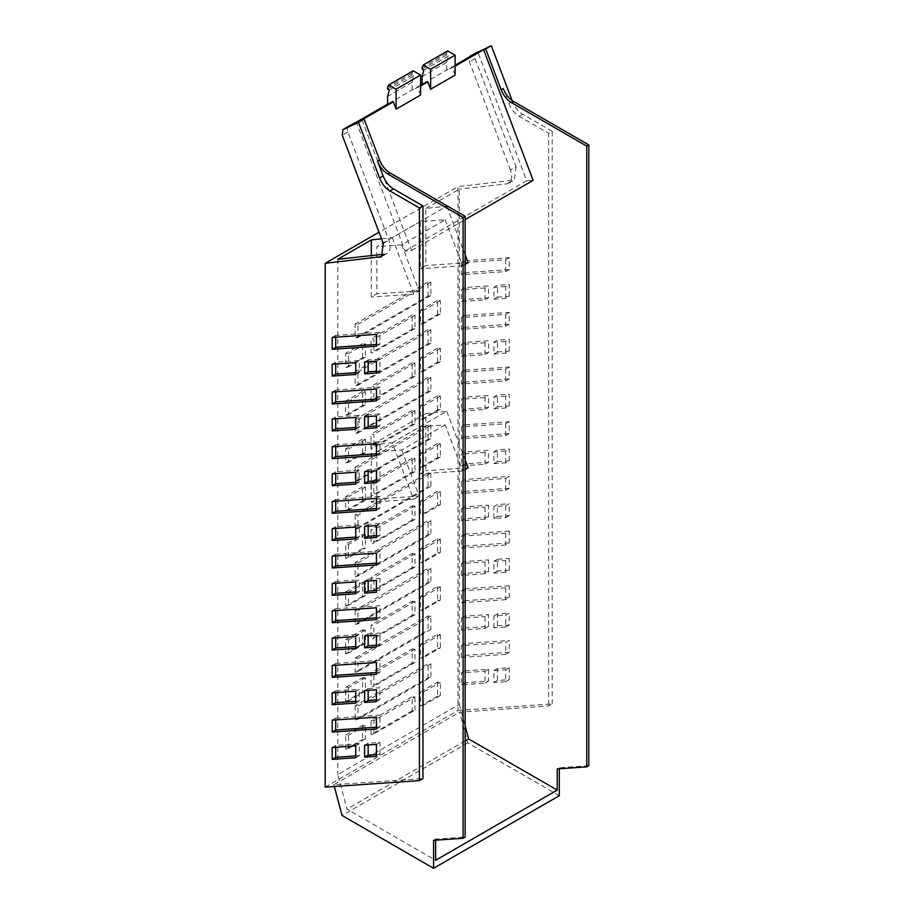 <?xml version="1.0" encoding="UTF-8"?>
<svg xmlns="http://www.w3.org/2000/svg" width="914" height="914" viewBox="0 0 914 914"><rect width="100%" height="100%" fill="white"/><g stroke="black" fill="none" stroke-linecap="round" stroke-linejoin="round"><path stroke-width="0.69" stroke-dasharray="4.57 3.43" d="M325.201 787.137L457.994 710.464L457.994 186.616L379.002 232.225M355.158 705.745L355.158 719.901L428.038 677.822L430.871 677.137L357.98 719.227L357.98 705.974L355.158 705.745L428.038 663.667L428.038 677.822M355.158 610.324L355.158 624.479L428.038 582.401L430.871 581.727L357.98 623.805L357.98 610.563L355.158 610.324L428.038 568.245L428.038 582.401M355.158 562.624L355.158 576.78L428.038 534.69L430.871 534.016L357.98 576.094L357.98 562.853L355.158 562.624L428.038 520.534L428.038 534.69M362.584 582.195L365.417 582.424L365.417 595.665L362.584 596.351L362.584 582.195L345.652 591.964L345.652 606.119L348.485 605.445L348.485 592.192L345.652 591.964M362.584 596.351L345.652 606.119M362.584 629.895L365.417 630.123L365.417 643.376L362.584 644.05L362.584 629.895L345.652 639.674L345.652 653.83L348.485 653.156L348.485 639.903L345.652 639.674M362.584 644.05L345.652 653.83M362.584 677.605L365.417 677.834L365.417 691.087L362.584 691.761L362.584 677.605L345.652 687.385L345.652 701.541L348.485 700.867L348.485 687.614L345.652 687.385M362.584 691.761L345.652 701.541M412.168 553.564L414.99 553.793L414.99 567.046L412.168 567.72L412.168 553.564L371.027 577.317L371.027 591.472L373.86 590.798L373.86 577.545L371.027 577.317M412.168 567.72L371.027 591.472M412.168 601.275L414.99 601.503L414.99 614.756L412.168 615.43L412.168 601.275L371.027 625.027L371.027 639.172L373.86 638.498L373.86 625.256L371.027 625.027M412.168 615.43L371.027 639.172M412.168 648.986L414.99 649.214L414.99 662.456L412.168 663.141L412.168 648.986L371.027 672.727L371.027 686.882L373.86 686.208L373.86 672.955L371.027 672.727M412.168 663.141L371.027 686.882M423.445 548.926L440.377 539.146L437.543 538.917L420.611 548.686L420.611 562.841L423.445 562.167L423.445 548.926L420.611 548.686M437.543 538.917L437.543 553.073L420.611 562.841M423.445 596.625L440.377 586.857L437.543 586.617L420.611 596.396L420.611 610.552L423.445 609.878L423.445 596.625L420.611 596.396M437.543 586.617L437.543 600.772L420.611 610.552M423.445 644.336L440.377 634.556L437.543 634.327L420.611 644.107L420.611 658.263L423.445 657.589L423.445 644.336L420.611 644.107M437.543 634.327L437.543 648.483L420.611 658.263M362.584 548.64L345.652 558.42L348.485 557.734L365.417 547.966L362.584 548.64L362.584 534.484L345.652 544.264L345.652 558.42M412.168 505.865L414.99 506.093L414.99 519.335L412.168 520.009L412.168 505.865L371.027 529.606L371.027 543.761L373.86 543.087L373.86 529.834L371.027 529.606M412.168 520.009L371.027 543.761M362.584 725.316L362.584 739.472L365.417 738.798L365.417 725.545L362.584 725.316L345.652 735.096L348.485 735.324L348.485 748.566L345.652 749.24L345.652 735.096M345.652 749.24L362.584 739.472M437.543 682.038L437.543 696.194L440.377 695.52L440.377 682.267L437.543 682.038L420.611 691.818L423.445 692.047L440.377 682.267M437.543 696.194L420.611 705.974L420.611 691.818M412.168 710.841L371.027 734.593L371.027 720.438L412.168 696.685L412.168 710.841L414.99 710.167L373.86 733.919L373.86 720.666L414.99 696.925L412.168 696.685M420.611 500.986L420.611 515.142L423.445 514.456L423.445 501.215L420.611 500.986L437.543 491.206L437.543 505.362L420.611 515.142M428.038 615.956L428.038 630.112L430.871 629.438L430.871 616.185L428.038 615.956L355.158 658.034L355.158 672.19L428.038 630.112M357.98 515.142L355.158 514.913L428.038 472.835L428.038 486.991L430.871 486.305L357.98 528.395L357.98 515.142L430.871 473.064L428.038 472.835M355.158 514.913L355.158 529.069L428.038 486.991M437.543 457.651L437.543 443.496L440.377 443.724L440.377 456.977L437.543 457.651L420.611 467.431L420.611 453.275L423.445 453.504L423.445 466.757L420.611 467.431M437.543 443.496L420.611 453.275M437.543 409.94L437.543 395.796L440.377 396.025L440.377 409.266L437.543 409.94L420.611 419.72L420.611 405.565L423.445 405.793L423.445 419.046L420.611 419.72M437.543 395.796L420.611 405.565M437.543 362.241L437.543 348.085L440.377 348.314L440.377 361.567L437.543 362.241L420.611 372.009L420.611 357.854L423.445 358.094L423.445 371.335L420.611 372.009M437.543 348.085L420.611 357.854M437.543 314.53L437.543 300.375L440.377 300.603L440.377 313.856L437.543 314.53L420.611 324.31L420.611 310.154L423.445 310.383L423.445 323.636L420.611 324.31M437.543 300.375L420.611 310.154M412.168 472.31L412.168 458.154L414.99 458.382L414.99 471.635L412.168 472.31L371.027 496.051L371.027 481.895L373.86 482.124L373.86 495.377L371.027 496.051M412.168 458.154L371.027 481.895M412.168 424.599L412.168 410.443L414.99 410.672L414.99 423.925L412.168 424.599L371.027 448.351L371.027 434.196L373.86 434.424L373.86 447.666L371.027 448.351M412.168 410.443L371.027 434.196M412.168 376.888L412.168 362.732L414.99 362.961L414.99 376.214L412.168 376.888L371.027 400.64L371.027 386.485L373.86 386.713L373.86 399.966L371.027 400.64M412.168 362.732L371.027 386.485M412.168 329.189L412.168 315.033L414.99 315.261L414.99 328.503L412.168 329.189L371.027 352.93L371.027 338.774L373.86 339.003L373.86 352.256L371.027 352.93M412.168 315.033L371.027 338.774M362.584 500.929L362.584 486.774L365.417 487.002L365.417 500.255L362.584 500.929L345.652 510.709L345.652 496.553L348.485 496.782L348.485 510.035L345.652 510.709M362.584 486.774L345.652 496.553M362.584 453.218L362.584 439.063L365.417 439.303L365.417 452.544L362.584 453.218L345.652 462.998L345.652 448.843L348.485 449.071L348.485 462.324L345.652 462.998M362.584 439.063L345.652 448.843M362.584 405.519L362.584 391.363L365.417 391.592L365.417 404.833L362.584 405.519L345.652 415.287L345.652 401.132L348.485 401.372L348.485 414.613L345.652 415.287M362.584 391.363L345.652 401.132M362.584 357.808L362.584 343.653L365.417 343.881L365.417 357.134L362.584 357.808L345.652 367.588L345.652 353.432L348.485 353.661L348.485 366.902L345.652 367.588M362.584 343.653L345.652 353.432M428.038 439.28L428.038 425.124L430.871 425.353L430.871 438.606L428.038 439.28L355.158 481.358L355.158 467.203L357.98 467.431L357.98 480.684L355.158 481.358M428.038 425.124L355.158 467.203M428.038 391.569L428.038 377.413L430.871 377.642L430.871 390.895L428.038 391.569L355.158 433.647L355.158 419.492L357.98 419.732L357.98 432.973L355.158 433.647M428.038 377.413L355.158 419.492M428.038 343.858L428.038 329.714L430.871 329.943L430.871 343.184L428.038 343.858L355.158 385.948L355.158 371.792L357.98 372.021L357.98 385.274L355.158 385.948M428.038 329.714L355.158 371.792M428.038 296.159L428.038 282.003L430.871 282.232L430.871 295.485L428.038 296.159L355.158 338.237L355.158 324.082L357.98 324.31L357.98 337.563L355.158 338.237M428.038 282.003L355.158 324.082M365.417 357.134L348.485 366.902M365.417 343.881L348.485 353.661M365.417 404.833L348.485 414.613M365.417 391.592L348.485 401.372M365.417 452.544L348.485 462.324M365.417 439.303L348.485 449.071M365.417 500.255L348.485 510.035M365.417 487.002L348.485 496.782M440.377 300.603L423.445 310.383M440.377 313.856L423.445 323.636M440.377 348.314L423.445 358.094M440.377 361.567L423.445 371.335M440.377 396.025L423.445 405.793M440.377 409.266L423.445 419.046M440.377 443.724L423.445 453.504M440.377 456.977L423.445 466.757M461.444 465.912L464.986 463.866L488.544 462.233L488.544 450.374L464.986 452.007L461.444 454.052L461.444 465.912L485.003 464.278L488.544 462.233M485.003 464.278L485.003 452.419L488.544 450.374M485.003 452.419L461.444 454.052M464.986 463.866L464.986 452.007M493.88 463.661L505.693 462.85L509.235 460.805L509.235 448.934L497.422 449.757L493.88 451.802L493.88 463.661L497.422 461.616L497.422 449.757M505.693 462.85L505.693 450.979L509.235 448.934M505.693 450.979L493.88 451.802M497.422 461.616L509.235 460.805M461.444 411.094L464.986 409.049L488.544 407.416L488.544 395.556L464.986 397.19L461.444 399.235L461.444 411.094L485.003 409.461L488.544 407.416M485.003 409.461L485.003 397.601L488.544 395.556M485.003 397.601L461.444 399.235M464.986 409.049L464.986 397.19M493.88 408.844L505.693 408.021L509.235 405.976L509.235 394.117L497.422 394.939L493.88 396.984L493.88 408.844L497.422 406.799L497.422 394.939M505.693 408.021L505.693 396.162L509.235 394.117M505.693 396.162L493.88 396.984M497.422 406.799L509.235 405.976M461.444 356.277L464.986 354.232L488.544 352.598L488.544 340.739L464.986 342.373L461.444 344.418L461.444 356.277L485.003 354.643L488.544 352.598M485.003 354.643L485.003 342.784L488.544 340.739M485.003 342.784L461.444 344.418M464.986 354.232L464.986 342.373M493.88 354.026L505.693 353.204L509.235 351.159L509.235 339.3L497.422 340.122L493.88 342.167L493.88 354.026L497.422 351.981L497.422 340.122M505.693 353.204L505.693 341.345L509.235 339.3M505.693 341.345L493.88 342.167M497.422 351.981L509.235 351.159M461.444 301.46L464.986 299.415L488.544 297.781L488.544 285.911L464.986 287.544L461.444 289.589L461.444 301.46L485.003 299.826L488.544 297.781M485.003 299.826L485.003 287.956L488.544 285.911M485.003 287.956L461.444 289.589M464.986 299.415L464.986 287.544M493.88 299.209L505.693 298.387L509.235 296.342L509.235 284.483L497.422 285.305L493.88 287.35L493.88 299.209L497.422 297.164L497.422 285.305M505.693 298.387L505.693 286.528L509.235 284.483M505.693 286.528L493.88 287.35M497.422 297.164L509.235 296.342M461.444 426.838L461.444 438.709L505.693 435.635L505.693 423.776L461.444 426.838L464.986 424.793L464.986 436.663L509.235 433.59L509.235 421.731L464.986 424.793M461.444 438.709L464.986 436.663M505.693 435.635L509.235 433.59M505.693 423.776L509.235 421.731M461.444 372.158L461.444 384.029L505.693 380.955L505.693 369.096L461.444 372.158L464.986 370.113L464.986 381.983L509.235 378.91L509.235 367.051L464.986 370.113M461.444 384.029L464.986 381.983M505.693 380.955L509.235 378.91M505.693 369.096L509.235 367.051M461.444 317.478L461.444 329.348L505.693 326.275L505.693 314.416L461.444 317.478L464.986 315.433L464.986 327.303L509.235 324.23L509.235 312.371L464.986 315.433M461.444 329.348L464.986 327.303M505.693 326.275L509.235 324.23M505.693 314.416L509.235 312.371M461.444 262.798L461.444 274.668L505.693 271.595L505.693 259.736L461.444 262.798L464.986 260.764L464.986 272.623L509.235 269.55L509.235 257.691L464.986 260.764M461.444 274.668L464.986 272.623M505.693 271.595L509.235 269.55M505.693 259.736L509.235 257.691M332.182 720.186L335.724 718.141L335.724 719.946M335.724 718.141L379.973 715.079L376.431 717.124M376.431 727.178L379.973 726.938L379.973 715.079M379.973 726.938L376.431 728.984M383.103 255.269L385.114 254.103L383.697 254.252M392.243 237.64L413.642 294.114L419.172 290.915L401.726 244.861L445.175 219.771L420.28 221.496L420.28 268.762L425.821 265.563L425.821 208.449L446.763 206.153L392.243 237.64L381.492 238.817M425.821 208.449L459.354 189.095L459.354 704.363L337.769 774.558L347 809.119L435.635 860.291M477.679 51.79L475.737 52.955L475.063 58.61L516.044 166.748L510.435 169.981C512.251 175.111 512.183 179.098 510.206 181.943L506.699 183.908L459.354 189.095M516.044 166.748L514.331 180.024L457.994 186.616M457.994 710.464L552.205 703.929L548.663 705.974L459.571 712.155L333.85 784.738L422.954 778.557M342.944 129.628L348.554 126.383A215.441 124.384 60 0 1 350.485 125.229M348.554 126.383A6.261 3.61 -120 0 0 347.868 132.039L388.85 240.176A14.613 8.432 -120 0 1 388.69 252.047A14.613 8.432 -120 0 1 388.621 252.138L388.621 252.15A14.613 8.432 -120 0 1 387.136 253.452L381.526 256.685M385.114 254.103A14.613 8.432 -120 0 0 387.136 253.452M355.74 755.924L359.282 755.684L359.282 743.813L355.74 745.858M359.282 755.684L355.74 757.729M335.724 747.252L335.724 745.447L332.182 747.492M359.282 743.813L335.724 745.447M332.182 692.858L335.724 690.813L335.724 692.606M335.724 690.813L359.282 689.179L355.74 691.224M355.74 701.289L359.282 701.038L359.282 689.179M359.282 701.038L355.74 703.083M332.182 665.506L335.724 663.461L335.724 665.266M335.724 663.461L379.973 660.399L376.431 662.444M376.431 672.498L379.973 672.258L379.973 660.399M379.973 672.258L376.431 674.304M332.182 638.178L335.724 636.133L335.724 637.926M335.724 636.133L359.282 634.499L355.74 636.544M355.74 646.609L359.282 646.358L359.282 634.499M359.282 646.358L355.74 648.403M332.182 610.826L335.724 608.781L335.724 610.586M335.724 608.781L379.973 605.719L376.431 607.764M376.431 617.818L379.973 617.578L379.973 605.719M379.973 617.578L376.431 619.623M332.182 583.498L335.724 581.453L335.724 583.246M335.724 581.453L359.282 579.819L355.74 581.864M355.74 591.929L359.282 591.678L359.282 579.819M359.282 591.678L355.74 593.723M364.617 690.607L368.159 688.562L368.159 690.367M368.159 688.562L379.973 687.739L376.431 689.784M376.431 699.85L379.973 699.61L379.973 687.739M379.973 699.61L376.431 701.655M364.617 635.927L368.159 633.882L368.159 635.687M368.159 633.882L379.973 633.059L376.431 635.104M376.431 645.17L379.973 644.93L379.973 633.059M379.973 644.93L376.431 646.975M376.431 590.49L379.973 590.25L376.431 592.295M364.617 581.247L368.159 579.202L368.159 581.007M368.159 579.202L379.973 578.379L376.431 580.424M379.973 590.25L379.973 578.379M376.431 563.138L379.973 562.898L379.973 551.039L376.431 553.084M379.973 562.898L376.431 564.943M332.182 556.146L335.724 554.101L335.724 555.906M335.724 554.101L379.973 551.039M376.431 754.53L379.973 754.29L376.431 756.324M368.159 744.967L368.159 743.162L364.617 745.207M379.973 754.29L379.973 742.351L368.159 743.162M379.973 742.351L376.431 744.396M362.024 119.86L411.54 250.55L405.096 250.996L356.3 122.213M435.635 840.172L435.635 839.121L465.146 837.075M337.769 259.29L337.769 774.558M420.28 221.496L376.831 246.586L376.831 293.851L371.301 297.039L371.301 255.612M371.301 445.072L371.301 502.186L376.831 498.987L376.831 451.733L420.28 426.644L420.28 473.909L425.821 470.71L425.821 413.596L371.301 445.072L392.243 442.776L413.642 499.25L371.301 502.186M413.642 294.114L371.301 297.039M445.175 219.771L462.633 265.825L465.146 264.363M446.763 206.153L465.146 254.675M468.162 262.626L425.821 265.563M355.158 719.901L357.98 719.227M357.98 705.974L430.871 663.895L428.038 663.667M430.871 663.895L430.871 677.137M355.158 624.479L357.98 623.805M357.98 610.563L430.871 568.474L428.038 568.245M430.871 568.474L430.871 581.727M355.158 576.78L357.98 576.094M357.98 562.853L430.871 520.774L428.038 520.534M430.871 520.774L430.871 534.016M365.417 582.424L348.485 592.192M365.417 595.665L348.485 605.445M365.417 630.123L348.485 639.903M365.417 643.376L348.485 653.156M365.417 677.834L348.485 687.614M365.417 691.087L348.485 700.867M414.99 553.793L373.86 577.545M414.99 567.046L373.86 590.798M414.99 601.503L373.86 625.256M414.99 614.756L373.86 638.498M414.99 649.214L373.86 672.955M414.99 662.456L373.86 686.208M437.543 553.073L440.377 552.387L423.445 562.167M440.377 539.146L440.377 552.387M437.543 600.772L440.377 600.098L423.445 609.878M440.377 586.857L440.377 600.098M437.543 648.483L440.377 647.809L423.445 657.589M440.377 634.556L440.377 647.809M362.584 534.484L365.417 534.713L365.417 547.966M365.417 534.713L348.485 544.493L345.652 544.264M348.485 544.493L348.485 557.734M414.99 506.093L373.86 529.834M414.99 519.335L373.86 543.087M365.417 725.545L348.485 735.324M365.417 738.798L348.485 748.566M423.445 692.047L423.445 705.288L420.611 705.974M440.377 695.52L423.445 705.288M371.027 720.438L373.86 720.666M371.027 734.593L373.86 733.919M414.99 710.167L414.99 696.925M437.543 505.362L440.377 504.688L423.445 514.456M440.377 504.688L440.377 491.435L437.543 491.206M440.377 491.435L423.445 501.215M355.158 672.19L357.98 671.516L357.98 658.263L430.871 616.185M357.98 658.263L355.158 658.034M357.98 671.516L430.871 629.438M355.158 529.069L357.98 528.395M430.871 473.064L430.871 486.305M552.205 703.929L552.205 131.296L548.663 133.341L548.663 705.974M503.237 88.555L508.858 103.385C511.2 109.2 514.639 113.507 519.152 116.295L548.663 133.341M588.799 765.692L559.288 767.737L557.232 768.925M559.288 768.777L559.288 767.737M559.288 795.717L467.785 742.888L459.571 712.155M334.33 786.508L333.85 784.738M467.785 742.888L342.065 815.471M420.589 85.093L387.582 104.15M455.115 65.168L422.119 84.214M405.096 250.996L526.692 180.801L477.885 52.018M526.692 180.801L533.125 180.355M411.54 250.55L465.146 219.6M433.579 840.32L435.635 839.121M465.146 740.911L347 809.119M459.354 704.363L465.146 726.047M462.633 265.825L420.28 268.762M401.726 244.861L376.831 246.586M419.172 290.915L376.831 293.851M392.243 442.776L446.763 411.3L425.821 413.596M446.763 411.3L465.146 459.811M468.162 467.774L425.821 470.71M420.28 426.644L445.175 424.919L462.633 470.973L465.146 469.51M462.633 470.973L420.28 473.909M445.175 424.919L401.726 450.008L376.831 451.733M401.726 450.008L419.172 496.051L376.831 498.987M413.642 499.25L419.172 496.051M552.205 131.296L522.694 114.25C518.169 111.462 514.742 107.155 512.4 101.34L512.091 100.529M447.734 50.864L446.603 53.286L446.603 54.989L448.328 55.983L446.603 62.415L446.603 70.081A215.441 124.384 60 0 1 452.327 67.727L455.115 66.116M510.435 169.981L469.465 61.844L470.139 56.188L475.737 52.955M464.986 670.819L488.544 669.185L488.544 681.056L464.986 682.689L464.986 670.819L461.444 672.864L485.003 671.23L485.003 683.101L461.444 684.735L461.444 672.864M464.986 682.689L461.444 684.735M488.544 681.056L485.003 683.101M488.544 669.185L485.003 671.23M505.693 505.808L509.235 503.763L497.422 504.574L493.88 506.619L505.693 505.808L505.693 517.667L493.88 518.478L493.88 506.619M493.88 518.478L497.422 516.433L497.422 504.574M497.422 516.433L509.235 515.622L509.235 503.763M505.693 517.667L509.235 515.622M488.544 517.05L488.544 505.191L485.003 507.236L485.003 519.095L488.544 517.05L464.986 518.684L464.986 506.824L488.544 505.191M485.003 519.095L461.444 520.729L461.444 508.87L485.003 507.236M461.444 508.87L464.986 506.824M461.444 520.729L464.986 518.684M509.235 542.95L509.235 531.091L505.693 533.136L505.693 544.995L509.235 542.95L464.986 546.024L464.986 534.153L509.235 531.091M505.693 544.995L461.444 548.057L461.444 536.198L505.693 533.136M461.444 536.198L464.986 534.153M461.444 548.057L464.986 546.024M509.235 570.302L509.235 558.443L505.693 560.476L505.693 572.347L509.235 570.302L497.422 571.113L497.422 559.254L509.235 558.443M505.693 572.347L493.88 573.158L493.88 561.299L505.693 560.476M493.88 561.299L497.422 559.254M493.88 573.158L497.422 571.113M488.544 571.73L488.544 559.871L485.003 561.916L485.003 573.775L488.544 571.73L464.986 573.364L464.986 561.504L488.544 559.871M485.003 573.775L461.444 575.409L461.444 563.55L485.003 561.916M461.444 563.55L464.986 561.504M461.444 575.409L464.986 573.364M509.235 597.63L509.235 585.771L505.693 587.816L505.693 599.675L509.235 597.63L464.986 600.692L464.986 588.833L509.235 585.771M505.693 599.675L461.444 602.737L461.444 590.878L505.693 587.816M461.444 590.878L464.986 588.833M461.444 602.737L464.986 600.692M464.986 655.372L509.235 652.31L509.235 640.451L505.693 642.496L505.693 654.355L461.444 657.417L464.986 655.372L464.986 643.513L509.235 640.451M505.693 654.355L509.235 652.31M461.444 657.417L461.444 645.558L505.693 642.496M461.444 645.558L464.986 643.513M505.693 478.456L509.235 476.411L464.986 479.473L461.444 481.518L505.693 478.456L505.693 490.315L461.444 493.389L461.444 481.518M461.444 493.389L464.986 491.344L464.986 479.473M464.986 491.344L509.235 488.27L509.235 476.411M505.693 490.315L509.235 488.27M509.235 667.723L509.235 679.662L497.422 680.473L497.422 668.534L509.235 667.723L505.693 669.768L505.693 681.707L493.88 682.518L493.88 670.579L505.693 669.768M497.422 668.534L493.88 670.579M497.422 680.473L493.88 682.518M509.235 679.662L505.693 681.707M497.422 625.793L509.235 624.982L509.235 613.111L505.693 615.156L505.693 627.027L493.88 627.838L497.422 625.793L497.422 613.934L509.235 613.111M505.693 627.027L509.235 624.982M493.88 627.838L493.88 615.979L505.693 615.156M493.88 615.979L497.422 613.934M464.986 628.044L488.544 626.41L488.544 614.551L485.003 616.596L485.003 628.455L461.444 630.089L464.986 628.044L464.986 616.185L488.544 614.551M485.003 628.455L488.544 626.41M461.444 630.089L461.444 618.23L485.003 616.596M461.444 618.23L464.986 616.185M413.197 70.801L412.077 73.223L412.077 74.925L413.802 75.919L412.077 82.351L412.077 90.006L420.589 86.053M420.589 95.033L417.801 87.664M455.115 75.097L452.327 67.727M412.077 73.223L387.582 87.367M412.077 74.925L387.582 89.069M413.802 75.919L389.307 90.063M412.077 82.351L387.582 96.496M446.603 62.415L422.119 76.559M446.603 53.286L422.119 67.43M446.603 54.989L422.119 69.133M448.328 55.983L423.833 70.127M355.74 427.466L359.282 427.226L359.282 415.367L335.724 417.001L335.724 418.795M335.724 417.001L332.182 419.035M359.282 427.226L355.74 429.272M359.282 415.367L355.74 417.412M376.431 426.038L379.973 425.787L379.973 413.928L368.159 414.75L368.159 416.544M379.973 425.787L376.431 427.832M379.973 413.928L376.431 415.973M368.159 414.75L364.617 416.795M376.431 371.221L379.973 370.97L379.973 359.111L368.159 359.933L368.159 361.727M379.973 370.97L376.431 373.015M379.973 359.111L376.431 361.156M368.159 359.933L364.617 361.978M376.431 399.11L379.973 398.858L379.973 386.999L335.724 390.061L335.724 391.866M335.724 390.061L332.182 392.106M379.973 386.999L376.431 389.044M379.973 398.858L376.431 400.903M355.74 372.649L359.282 372.409L359.282 360.539L335.724 362.173L335.724 363.978M335.724 362.173L332.182 364.218M359.282 372.409L355.74 374.454M359.282 360.539L355.74 362.584M376.431 344.429L379.973 344.178L379.973 332.319L335.724 335.381L335.724 337.186M335.724 335.381L332.182 337.426M379.973 332.319L376.431 334.364M379.973 344.178L376.431 346.223M376.431 480.855L379.973 480.604L379.973 468.745L368.159 469.568L368.159 471.361M379.973 480.604L376.431 482.649M379.973 468.745L376.431 470.79M368.159 469.568L364.617 471.613M376.431 453.79L379.973 453.538L379.973 441.679L335.724 444.741L335.724 446.546M335.724 444.741L332.182 446.786M379.973 441.679L376.431 443.724M379.973 453.538L376.431 455.583M355.74 482.284L359.282 482.044L359.282 470.184L335.724 471.818L335.724 473.612M335.724 471.818L332.182 473.863M359.282 482.044L355.74 484.089M359.282 470.184L355.74 472.23M376.431 508.47L379.973 508.218L379.973 496.359L335.724 499.421L335.724 501.226M335.724 499.421L332.182 501.466M379.973 496.359L376.431 498.404M379.973 508.218L376.431 510.263M376.431 535.673L379.973 535.433L379.973 523.562L368.159 524.385L368.159 526.178M379.973 535.433L376.431 537.466M379.973 523.562L376.431 525.607M368.159 524.385L364.617 526.43M355.74 537.112L359.282 536.861L359.282 525.002L335.724 526.635L335.724 528.429M335.724 526.635L332.182 528.68M359.282 536.861L355.74 538.906M359.282 525.002L355.74 527.047M414.99 471.635L373.86 495.377M414.99 458.382L373.86 482.124M414.99 423.925L373.86 447.666M414.99 410.672L373.86 434.424M414.99 376.214L373.86 399.966M414.99 362.961L373.86 386.713M414.99 328.503L373.86 352.256M414.99 315.261L373.86 339.003M430.871 425.353L357.98 467.431M430.871 438.606L357.98 480.684M430.871 377.642L357.98 419.732M430.871 390.895L357.98 432.973M430.871 329.943L357.98 372.021M430.871 343.184L357.98 385.274M430.871 282.232L357.98 324.31M430.871 295.485L357.98 337.563M506.699 183.908L512.308 180.664M347.868 132.039L342.27 135.283M383.24 243.41L388.85 240.176M512.4 101.34L508.858 103.385M475.063 58.61L469.465 61.844M519.152 116.295L522.694 114.25M508.721 183.257L514.331 180.024"/><path stroke-width="1.37" d="M325.201 263.289L381.526 256.685L383.24 243.41L342.27 135.283L342.944 129.628L358.517 122.373L379.596 178.013C381.938 183.828 385.377 188.135 389.901 190.923L419.412 207.969L419.412 780.602L325.201 787.137L325.201 263.289L379.002 232.225M355.74 757.729L355.74 745.858L332.182 747.492L332.182 759.363L355.74 757.729M332.182 704.717L332.182 692.858L355.74 691.224L355.74 703.083L332.182 704.717L335.724 702.672L355.74 701.289M332.182 677.365L332.182 665.506L376.431 662.444L376.431 674.304L332.182 677.365L335.724 675.32L376.431 672.498M332.182 650.037L332.182 638.178L355.74 636.544L355.74 648.403L332.182 650.037L335.724 647.992L355.74 646.609M332.182 622.685L332.182 610.826L376.431 607.764L376.431 619.623L332.182 622.685L335.724 620.64L376.431 617.818M332.182 595.357L332.182 583.498L355.74 581.864L355.74 593.723L332.182 595.357L335.724 593.312L355.74 591.929M364.617 702.466L364.617 690.607L376.431 689.784L376.431 701.655L364.617 702.466L368.159 700.421L376.431 699.85M364.617 647.786L364.617 635.927L376.431 635.104L376.431 646.975L364.617 647.786L368.159 645.741L376.431 645.17M364.617 593.106L376.431 592.295L376.431 580.424L364.617 581.247L364.617 593.106L368.159 591.061L376.431 590.49M332.182 720.186L376.431 717.124L376.431 728.984L332.182 732.045L332.182 720.186M376.431 564.943L376.431 553.084L332.182 556.146L332.182 568.005L376.431 564.943M364.617 757.146L376.431 756.324L376.431 744.396L364.617 745.207L364.617 757.146L368.159 755.101L376.431 754.53M332.182 430.905L355.74 429.272L355.74 417.412L332.182 419.035L332.182 430.905L335.724 428.86L355.74 427.466M376.431 427.832L376.431 415.973L364.617 416.795L364.617 428.655L376.431 427.832M376.431 373.015L376.431 361.156L364.617 361.978L364.617 373.837L376.431 373.015M332.182 403.977L332.182 392.106L376.431 389.044L376.431 400.903L332.182 403.977L335.724 401.932L376.431 399.11M332.182 376.088L355.74 374.454L355.74 362.584L332.182 364.218L332.182 376.088L335.724 374.043L355.74 372.649M332.182 349.297L332.182 337.426L376.431 334.364L376.431 346.223L332.182 349.297L335.724 347.251L376.431 344.429M376.431 482.649L376.431 470.79L364.617 471.613L364.617 483.472L376.431 482.649M332.182 458.657L332.182 446.786L376.431 443.724L376.431 455.583L332.182 458.657L335.724 456.612L376.431 453.79M332.182 485.722L355.74 484.089L355.74 472.23L332.182 473.863L332.182 485.722L335.724 483.677L355.74 482.284M332.182 513.325L332.182 501.466L376.431 498.404L376.431 510.263L332.182 513.325L335.724 511.292L376.431 508.47M376.431 537.466L376.431 525.607L364.617 526.43L364.617 538.289L376.431 537.466M332.182 540.54L355.74 538.906L355.74 527.047L332.182 528.68L332.182 540.54L335.724 538.495L355.74 537.112M335.724 719.946L335.724 730L332.182 732.045M335.724 730L376.431 727.178M383.697 254.252L337.769 259.29L371.301 239.936L381.492 238.817M419.412 780.602L422.954 778.557L422.954 205.924L419.412 207.969M389.901 190.923L393.443 188.878L422.954 205.924M393.443 188.878C388.918 186.09 385.479 181.783 383.137 175.968L379.596 178.013M358.517 122.373L364.126 119.14L379.584 159.939L377.516 161.138L383.137 175.968M344.875 128.463L350.485 125.229A215.441 124.384 60 0 1 356.3 122.213L387.582 104.15A215.441 124.384 60 0 1 393.306 101.797L362.024 119.86A215.441 124.384 60 0 1 364.126 119.14M332.182 759.363L335.724 757.318L355.74 755.924M335.724 757.318L335.724 747.252M335.724 692.606L335.724 702.672M335.724 665.266L335.724 675.32M335.724 637.926L335.724 647.992M335.724 610.586L335.724 620.64M335.724 583.246L335.724 593.312M368.159 690.367L368.159 700.421M368.159 635.687L368.159 645.741M368.159 581.007L368.159 591.061M335.724 555.906L335.724 565.96L376.431 563.138M335.724 565.96L332.182 568.005M368.159 755.101L368.159 744.967M559.288 768.777L559.288 795.717L433.579 868.3L433.579 840.32L463.09 838.275L465.146 837.075L465.146 216.31L389.878 172.86A16.692 9.643 60 0 1 379.584 159.939M465.146 726.047L468.596 738.923L557.232 790.096L435.635 860.291L435.635 839.121M371.301 239.936L371.301 255.612M465.146 264.363L468.162 262.626L465.146 254.675M513.531 101.465C509.018 98.678 505.579 94.37 503.237 88.555L501.169 89.743A16.692 9.643 -120 0 0 511.474 102.665L586.742 146.114L588.799 144.926L513.531 101.465L511.474 102.665M557.232 790.096L557.232 768.925L586.742 766.88L588.799 765.692L588.799 144.926M433.579 868.3L342.065 815.471L334.33 786.508M377.516 161.138C379.858 166.954 383.297 171.261 387.822 174.048L463.09 217.509L463.09 838.275M387.582 104.15L387.582 96.496L389.307 90.063L387.582 89.069L387.582 87.367L388.713 84.945L396.093 89.206L396.093 109.177L393.306 101.797M420.589 86.053L427.832 81.872L430.62 89.241L455.115 75.097L455.115 55.137L447.734 50.864L423.239 65.008L422.119 67.43L422.119 69.133L423.833 70.127L422.119 76.559L422.119 84.214L420.589 85.093M469.419 56.908L470.139 56.188A215.441 124.384 60 0 1 472.07 55.034A215.441 124.384 60 0 1 477.885 52.018L455.115 65.168M465.146 219.6L533.125 180.355L483.609 49.664A215.441 124.384 60 0 1 484.066 49.493A215.441 124.384 60 0 1 484.077 49.493A215.441 124.384 60 0 1 485.711 48.933L501.169 89.743M465.146 216.31L463.09 217.509M468.596 738.923L465.146 740.911M465.146 459.811L468.162 467.774L465.146 469.51M586.742 766.88L586.742 146.114M512.091 100.529L491.321 45.7L485.711 48.933M455.115 66.116L483.609 49.664M491.321 45.7L472.07 55.034M396.093 109.177L420.589 95.033L420.589 75.062L396.093 89.206M388.713 84.945L413.197 70.801L420.589 75.062M422.119 84.214A215.441 124.384 60 0 1 427.832 81.872M430.62 89.241L430.62 69.27L423.239 65.008M455.115 55.137L430.62 69.27M335.724 418.795L335.724 428.86M368.159 416.544L368.159 426.61L376.431 426.038M368.159 426.61L364.617 428.655M368.159 361.727L368.159 371.792L376.431 371.221M368.159 371.792L364.617 373.837M335.724 391.866L335.724 401.932M335.724 363.978L335.724 374.043M335.724 337.186L335.724 347.251M368.159 471.361L368.159 481.427L376.431 480.855M368.159 481.427L364.617 483.472M335.724 446.546L335.724 456.612M335.724 473.612L335.724 483.677M335.724 501.226L335.724 511.292M368.159 526.178L368.159 536.244L376.431 535.673M368.159 536.244L364.617 538.289M335.724 528.429L335.724 538.495M379.504 257.337L383.103 255.269M389.878 172.86L387.822 174.048"/></g></svg>
